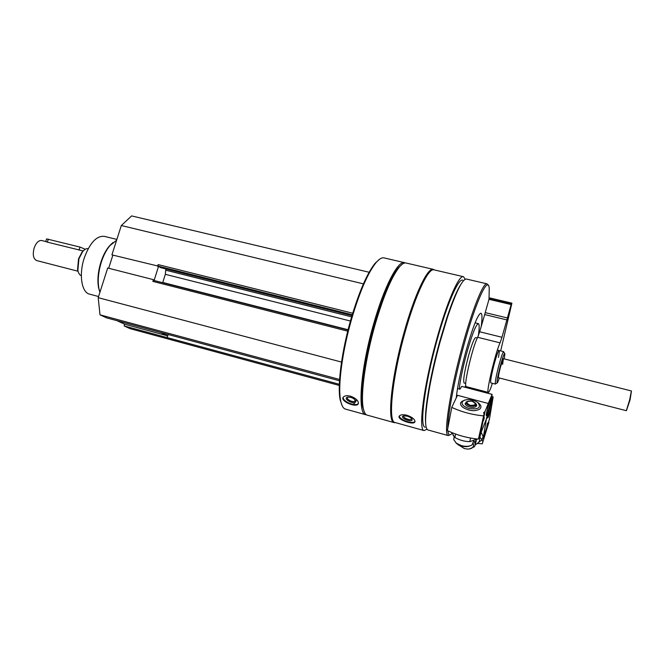 <?xml version="1.0" encoding="UTF-8"?>
<svg xmlns="http://www.w3.org/2000/svg" width="665" height="665" viewBox="0 0 665 665"><rect width="100%" height="100%" fill="white"/><g stroke="black" fill="none" stroke-linecap="round" stroke-linejoin="round"><path stroke-width="1" d="M117.09 320.705L124.629 324.204L124.147 325.941L130.041 328.643L339.308 385.459M348.044 329.998L153.748 280.439L153.407 279.657L107.705 268.012L98.196 297.671L100.008 314.836L106.583 317.862L339.507 380.787M112.884 255.111L108.669 268.253M369.133 272.259L131.62 215.909L121.321 225.535L111.911 254.87L158.154 266.091L160.531 267.604M465.242 279.234L463.447 276.69C458.975 274.595 446.863 302.126 436.431 340.305C423.655 386.107 418.061 430.662 424.112 430.579L426.955 429.224M463.397 276.682L434.004 269.849C428.534 267.538 415.492 294.587 405.018 332.4C392.142 377.745 387.77 422.233 394.985 422.491L395.052 422.508M415.051 421.344C414.47 418.967 411.751 416.938 406.913 415.251C403.298 414.411 400.82 414.603 399.499 415.825C395.974 419.025 412.134 425.051 414.677 422.317L415.051 421.344M405.234 262.924L404.553 262.667C398.086 260.123 384.062 286.806 373.497 324.42C360.463 369.499 357.28 414.104 365.692 414.711L366.482 414.827M404.478 262.642L384.046 257.904C381.843 257.363 379.166 258.951 376.016 262.667C367.886 272.841 359.773 291.586 351.66 318.926C342.143 351.71 337.654 386.864 340.68 400.887C341.652 405.708 343.223 408.435 345.401 409.075L345.492 409.1M353.472 404.478L356.831 399.906M358.46 402.857C357.795 400.064 355.093 397.828 350.372 396.149C347.097 395.384 344.786 395.658 343.439 396.972C339.458 400.787 355.043 407.603 357.978 404.278L358.46 402.857M379.549 259.234L375.16 263.207C367.105 273.29 359.058 291.844 351.037 318.884C341.619 351.32 337.18 386.099 340.197 400.006L342.176 405.775M402.317 264.13L398.302 267.796C390.604 277.712 382.641 296.706 374.42 324.769C364.827 358.186 359.973 393.788 362.699 407.063L364.503 412.375M433.264 269.333L406.032 263.007C404.179 262.55 401.893 263.963 399.175 267.247C391.419 277.255 383.381 296.44 375.068 324.811C365.376 358.593 360.455 394.578 363.206 407.961C363.996 412.192 365.318 414.578 367.147 415.11L367.221 415.135M434.378 269.94L433.331 269.35C427.819 267.014 414.694 294.163 404.17 332.134C391.236 377.67 386.872 422.341 394.154 422.616L395.417 422.616M462.632 280.173C458.351 278.17 446.772 304.528 436.822 340.962C424.644 384.628 419.283 427.196 425.068 427.138L425.118 427.154M460.936 284.329C457.005 290.214 452.275 301.453 446.747 318.061L439.656 341.677C435.442 357.105 432.017 371.86 429.399 385.933C426.248 403.339 424.985 415.592 425.617 422.691M486.971 283.83L466.439 279.051C462.507 278.793 456.182 291.528 447.47 317.238L440.188 341.511C435.849 357.371 432.333 372.533 429.64 386.997C424.927 413.813 424.337 428.127 427.869 429.947L427.919 429.956M488.102 285.194L487.013 283.839C483.43 281.96 472.308 309.35 462.133 347.03C449.723 392.234 443.239 435.941 448.227 435.583L449.873 434.927M489.008 299.05L489.24 288.46C488.31 274.454 475.558 301.752 463.247 347.463C454.195 380.571 447.67 415.342 447.828 428.119M447.919 430.837C448.351 435.351 449.706 436.14 452.009 433.189M469.432 388.41L469.698 387.52M466.689 386.731L466.398 387.612M456.248 397.886C457.478 386.348 460.587 371.195 465.583 352.425C472.682 327.247 477.811 314.171 480.953 313.19C482.225 313.789 482.3 318.244 481.202 326.565M465.741 385.293L465.018 387.246M459.224 389.017C460.238 380.023 462.632 368.41 466.423 354.204C471.926 334.645 475.916 324.462 478.384 323.647C479.457 324.196 479.432 328.302 478.301 335.958M502.499 358.46L631.384 390.945L629.697 399.657L626.339 410.696L498.509 377.762C498.218 376.872 498.9 373.215 500.546 366.789L503.388 358.676L502.632 364.378M504.245 358.901L504.901 353.88C504.494 352.35 502.964 356.382 500.313 365.974C497.312 377.878 496.381 383.456 497.528 382.724L499.365 377.986M497.378 350.073L503.704 351.652C502.856 352.126 501.235 356.714 498.858 365.418C496.057 376.357 494.91 382.583 495.417 384.087L490.787 382.882C490.23 381.369 491.352 375.143 494.145 364.221C496.539 355.534 498.176 350.954 499.066 350.488C499.473 350.771 499.257 353.09 498.434 357.429M469.058 353.863L466.074 365.567M358.452 403.314L358.285 403.522C355.584 407.005 342.242 401.419 343.24 397.229M350.729 397.362C353.373 398.202 355.01 399.391 355.625 400.92C356.432 406.199 341.012 398.46 348.011 397.088L350.729 397.362M355.06 399.898L354.894 401.003C353.298 402.99 345.709 399.183 347.654 397.362L348.036 397.088M415.051 421.386L414.96 421.485C412.666 424.445 399.058 419.598 399.391 415.957M407.188 416.149C409.956 417.013 411.602 418.11 412.134 419.424C412.716 423.48 398.003 417.196 403.763 415.849L407.188 416.149M411.56 418.476L411.394 419.116C410.006 420.829 402.092 417.445 403.83 415.883L403.896 415.825M363.423 283.864L121.321 225.535M352.716 313.232L158.137 264.595L157.597 266.316M158.137 264.595L158.154 266.091M165.834 268.943L165.327 274.321L162.701 282.708M153.665 280.406L152.859 281.386L153.407 279.657M341.527 362.076L98.196 297.671M339.591 379.466L100.008 314.836M168.187 334.503L167.181 337.604L124.147 325.941M339.341 384.287L167.181 337.604L167.655 335.842L124.629 324.204M158.536 266.357L154.097 280.514M160.805 332.508L167.655 335.842M116.857 239.433L104.338 236.358C96.583 235.609 89.9 242.792 84.28 257.92C78.703 274.437 81.579 292.542 89.559 294.146L98.561 296.524M112.934 242.534L109.201 246.166C105.818 250.289 103.058 255.618 100.914 262.143C98.013 271.586 97.231 280.123 98.57 287.762L99.908 292.334M116.616 240.206L109.858 245.668C106.375 249.907 103.532 255.393 101.329 262.118C98.337 271.852 97.522 280.655 98.902 288.519L99.916 292.284M486.846 426.232L487.495 423.181L486.846 426.232M490.837 403.73L492.092 400.929C493.023 400.796 488.409 418.626 487.669 417.994C487.578 415.825 488.634 411.07 490.837 403.73M492.241 397.471L486.231 419.923L483.172 438.343L482.383 438.809M492.034 396.564L493.139 396.997L489.423 419.249L483.172 438.343M493.122 396.855L492.25 397.471M488.925 422.283L482.266 443.829L488.925 422.283L488.576 421.843M453.073 435.226L453.621 436.032M477.803 443.422L482.266 443.829M481.959 439.889L482.674 441.352M469.407 448.975L474.336 446.772C475.542 445.068 475.35 443.114 473.771 440.912M457.861 444.486L458.443 445.068M458.035 444.586L464.428 448.601L467.877 449.091C472.391 448.784 474.212 446.922 473.33 443.522M490.263 405.575L488.334 413.031M490.961 403.381L487.877 415.293M480.886 431.535L483.114 436.573L482.058 439.789L479.822 437.179M475.076 445.076L482.058 439.789M475.118 444.661C478.858 443.314 480.288 440.928 479.407 437.487M474.669 442.416L476.996 439.108M457.503 388.568L459.964 389.216L461.685 386.407L492.05 394.378L485.101 411.344L483.53 412.857L484.095 413.805L478.409 439.124L484.095 413.805M456.514 395.459L457.296 395.667L451.768 407.379C461.427 411.884 471.917 414.711 483.256 415.849M483.43 420.687L484.295 417.778L483.43 420.687M490.363 402.699C488.684 409.973 487.354 414.295 486.373 415.667C485.383 415.849 490.147 397.487 490.895 398.202L490.363 402.699M479.748 434.644L480.263 434.494L485.101 411.344M480.263 434.494L486.123 419.74L491.892 398.202L492.05 394.378M456.564 395.06L488.31 403.489M464.852 399.964L460.77 402.5C460.122 404.087 460.862 405.733 462.99 407.421C469.091 411.037 474.644 411.627 479.631 409.191C481.743 407.271 481.252 405.118 478.143 402.741M478.409 439.124C467.212 438.002 456.863 435.151 447.362 430.563L451.768 407.379M475.425 403.123L476.697 404.927C476.448 407.163 474.112 407.878 469.69 407.055C467.054 406.265 465.533 405.143 465.109 403.697L467.187 401.411M469.025 408.551C462.724 406.315 460.729 403.755 463.039 400.879C467.453 398.676 472.366 399.2 477.786 402.441C481.618 407.62 478.7 409.657 469.025 408.551M473.812 440.695L472.025 444.943C469.399 446.514 465.882 446.747 461.477 445.65L456.406 443.281L453.688 439.573L454.087 437.495M469.997 445.866C467.67 446.847 464.852 446.905 461.543 446.049L455.791 442.799M489.041 402.849L487.004 410.687M489.756 400.613L486.547 412.99M477.171 439L469.798 441.643C464.561 441.543 459.598 440.172 454.91 437.52L451.726 432.533M454.91 437.52L455.592 434.037M469.798 441.643L470.537 438.044M479.947 437.088L480.729 433.347M45.727 241.528L41.745 240.522C38.711 240.19 36.193 242.642 34.198 247.87C32.46 254.595 33.267 258.826 36.625 260.547L78.071 271.254M84.729 249.633L84.896 249.117L79.991 247.072L46.6 238.901L45.727 241.545L47.331 242.135L83.233 250.954M83.915 250.289L82.019 252.118L78.545 258.793L77.556 269.599L78.354 272.16M88.221 248.619C86.408 248.369 84.546 249.375 82.635 251.636L78.919 258.768L77.863 270.306C78.453 273.24 79.617 275.036 81.338 275.692M631.434 391.219L630.079 399.815L626.505 410.496M488.318 392.408C485.749 393.356 495.6 351.735 500.08 342.857L501.959 337.263L479.681 331.777L477.694 337.305C472.69 345.991 463.098 387.404 466.232 386.614L488.318 392.408C489.041 392.392 490.396 389.358 492.399 383.306M501.959 337.263L506.88 319.915L484.694 314.562L479.681 331.777M506.88 319.915L507.403 317.953L485.217 312.617L484.694 314.562M500.679 350.896L511.909 303.157L511.352 304.612L511.26 304.071L489.132 298.834L485.217 312.617M489.132 298.834L511.26 304.071L507.403 317.953M511.909 303.157L489.872 297.945L489.473 298.909M465.741 383.456L464.112 383.023C462.956 380.829 464.345 372.043 468.276 356.689C471.693 344.512 474.178 338.153 475.724 337.596L477.345 338.003M352.25 314.753L158.237 266.158M160.448 267.596L351.993 315.617L160.381 267.563M351.627 316.864L165.901 270.231M350.43 321.029L165.327 274.321M348.103 329.732L162.775 282.475M347.745 331.162L152.859 281.386M492.034 396.614L493.081 396.897M468.11 401.128L466.248 402.791C466.414 404.079 467.678 405.085 470.047 405.816C473.297 406.473 475.234 406.024 475.849 404.47L474.685 402.5M470.188 405.334C476.281 405.401 476.888 404.021 472.017 401.178C465.949 401.103 465.342 402.483 470.188 405.334M47.331 242.135L48.321 239.134M79.002 250.107L79.991 247.072M500.08 342.857L477.694 337.305M511.069 304.545L488.925 299.3M394.985 422.491L424.112 430.579M345.401 409.075L365.692 414.711M340.197 400.006L340.68 400.887M375.16 263.207L376.016 262.667M362.699 407.063L363.206 407.961M398.302 267.796L399.175 267.247M367.147 415.11L394.154 422.616M429.399 385.933L429.64 386.997M446.747 318.061L447.47 317.238M427.869 429.947L448.227 435.583M475.084 322.841L478.384 323.647M504.602 353.398L503.887 352.242M497.046 382.998L495.849 383.68M357.994 404.262L358.285 403.522M355.102 400.031L355.625 400.92M354.894 401.003L355.152 400.363M414.694 422.3L414.96 421.485M411.593 418.518L412.134 419.424M411.394 419.116L411.577 418.568M348.044 329.981L153.681 280.406M98.57 287.762L98.902 288.519M109.201 246.166L109.858 245.668M476.223 441.119L475.126 444.411M461.726 386.382L492.083 394.353M476.697 404.927L476.464 406.066M463.039 400.879L461.743 401.461M454.228 436.797L453.688 439.573M457.096 443.971L456.406 443.281M475.766 403.805L473.256 401.544C472.117 400.147 464.478 401.519 466.248 402.791L465.5 404.569M475.766 404.769L475.774 406.714M77.556 269.599L77.863 270.306M82.019 252.118L82.635 251.636"/></g></svg>
